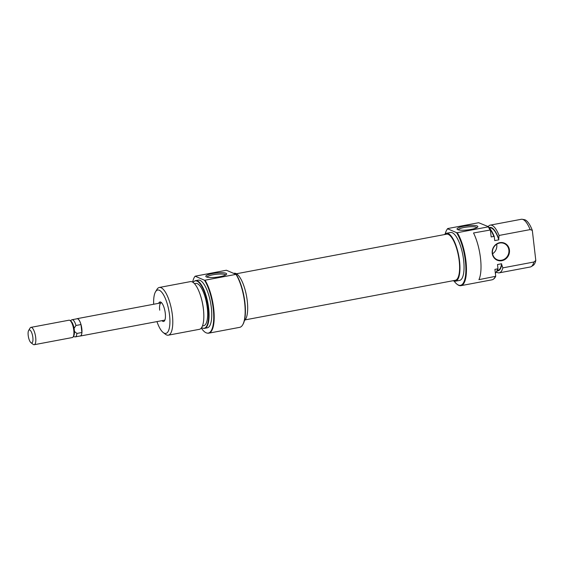 <?xml version="1.0" encoding="UTF-8"?>
<svg xmlns="http://www.w3.org/2000/svg" width="564" height="564" viewBox="0 0 564 564"><rect width="100%" height="100%" fill="white"/><g stroke="black" fill="none" stroke-linecap="round" stroke-linejoin="round"><path stroke-width="0.85" d="M509.447 250.056A9.271 8.566 -66.7 0 1 501.875 260.695A9.271 8.566 -66.7 0 1 492.224 253.299A9.271 8.566 -66.7 0 1 499.796 242.661A9.271 8.566 -66.7 0 1 509.447 250.056M492.478 253.158A8.827 8.157 113.3 0 0 497.187 259.722A8.827 8.157 113.3 0 0 505.534 258.368A8.827 8.157 113.3 0 0 508.883 250.071A8.827 8.157 113.3 0 0 504.174 243.507A8.827 8.157 113.3 0 0 495.826 244.854A8.827 8.157 113.3 0 0 492.478 253.158M496.687 244.226A8.827 8.157 -66.7 0 1 496.785 244.854A8.827 8.157 -66.7 0 1 492.569 253.786M465.363 260.906A29.349 9.532 -100.7 0 0 456.516 232.622L457.277 232.692A29.786 9.68 79.3 0 1 465.927 260.892A29.786 9.68 79.3 0 1 460.971 285.659A29.786 9.68 79.3 0 1 457.369 284.496L456.932 284.157A29.349 9.532 -100.7 0 0 465.363 260.906M454.14 281.119A29.349 9.532 -100.7 0 0 456.932 284.157M463.77 226.22A10.483 2.122 173.4 0 1 474.134 225.431A10.483 2.122 173.4 0 1 477.687 227.059A10.483 2.122 173.4 0 1 471.137 229.393A10.483 2.122 173.4 0 1 457.312 229.421A10.483 2.122 173.4 0 1 463.77 226.22M476.855 227.68A9.377 1.896 -6.6 0 0 464.278 227.461A9.377 1.896 -6.6 0 0 458.264 229.83M444.488 234.575A24.386 7.924 79.3 0 1 446.434 233.277A24.386 7.924 79.3 0 1 459.519 260.928A24.386 7.924 79.3 0 1 455.465 281.196A24.386 7.924 79.3 0 1 453.181 280.696M446.434 233.277L450.537 232.502A24.386 7.924 79.3 0 1 463.622 260.152A24.386 7.924 79.3 0 1 459.561 280.428L455.465 281.196M489.933 229.879A29.786 9.68 -100.7 0 0 488.241 226.862L488.53 226.728A29.631 9.623 79.3 0 1 490.363 229.999L473.527 232.974A29.786 9.68 79.3 0 1 480.493 258.15A29.786 9.68 79.3 0 1 478.928 279.659L495.721 276.297A29.631 9.623 79.3 0 1 493.465 279.138L493.091 279.37A29.786 9.68 -100.7 0 0 495.333 276.572M488.241 226.862L457.277 232.692M460.971 285.659L491.942 279.829A29.786 9.68 -100.7 0 0 493.091 279.37M488.205 226.587A24.273 7.889 79.3 0 1 490.271 225.128A24.273 7.889 79.3 0 1 499.091 235.449L530.132 229.604A24.273 7.889 -100.7 0 0 522.313 219.29A24.273 7.889 -100.7 0 0 521.312 219.283L490.271 225.128M497.194 270.805A22.066 7.17 -100.7 0 0 501.713 264.678L501.607 263.762A21.517 6.987 79.3 0 1 497.998 270.269L497.37 270.382M489.277 227.962A24.111 7.833 79.3 0 1 494.268 236.591L494.734 240.602L498.837 239.834L498.731 238.917A22.066 7.17 -100.7 0 0 489.143 227.736M489.404 228.096L490.031 227.983A21.517 6.987 79.3 0 1 498.837 239.834M490.363 229.999L491.166 236.943L493.831 236.436A24.273 7.889 -100.7 0 0 489.912 229.111M447.682 228.561L447.619 228.787A29.349 9.532 -100.7 0 0 446.73 229.985L447.012 229.506A29.786 9.68 79.3 0 1 447.682 228.561L478.653 222.724L488.53 226.728M533.882 262.013L535.8 260.469A23.469 7.628 79.3 0 1 533.1 265.454L531.232 266.617A24.273 7.889 -100.7 0 0 533.882 262.013L502.841 267.865A24.273 7.889 79.3 0 1 499.253 272.835A24.273 7.889 79.3 0 1 496.51 272.024M499.253 272.835L530.294 266.991A24.273 7.889 -100.7 0 0 531.232 266.617M495.354 273.145A24.273 7.889 -100.7 0 0 497.582 268.852L497.97 268.549A24.111 7.833 79.3 0 1 495.361 273.188M499.091 235.449L498.731 238.917M522.313 219.29L524.478 219.692A23.469 7.628 79.3 0 1 532.317 230.373L530.132 229.604M535.8 260.469L532.317 230.373M501.607 263.762L497.504 264.53L497.97 268.549M497.582 268.852L494.917 269.352L495.721 276.297M447.619 228.787L456.516 232.622M446.73 229.985A29.349 9.532 -100.7 0 0 445.229 233.827M494.268 236.591L493.831 236.436M501.713 264.678L502.841 267.865M158.695 303.305A9.926 3.229 79.3 0 1 161.142 302.339A9.926 3.229 79.3 0 1 165.273 313.21A9.926 3.229 79.3 0 1 164.596 320.662A9.926 3.229 79.3 0 1 161.96 320.655M79.94 336.01A8.827 2.869 -100.7 0 0 80.356 336.024L164.441 320.19A8.827 2.869 -100.7 0 0 164.928 319.943M201.306 328.029A29.631 9.623 -100.7 0 0 207.058 333.091A29.631 9.623 -100.7 0 0 213.213 308.466A29.631 9.623 -100.7 0 0 204.485 280.23L205.021 280.209A29.786 9.68 79.3 0 1 213.678 308.409A29.786 9.68 79.3 0 1 208.722 333.176L239.686 327.346A29.786 9.68 -100.7 0 0 242.619 324.949A29.786 9.68 -100.7 0 0 244.642 302.579A29.786 9.68 -100.7 0 0 235.992 274.372L226.397 270.241L195.144 276.205A29.631 9.623 -100.7 0 0 192.655 282.12M236.055 274.146A29.349 9.532 79.3 0 1 244.903 302.438A29.349 9.532 79.3 0 1 242.908 324.469L242.619 324.949M219.904 276.712A10.483 2.122 173.4 0 1 206.086 276.741A10.483 2.122 173.4 0 1 212.536 273.54A10.483 2.122 173.4 0 1 222.907 272.75A10.483 2.122 173.4 0 1 226.46 274.386A10.483 2.122 173.4 0 1 219.904 276.712M225.628 274.999A9.377 1.896 -6.6 0 0 213.051 274.781A9.377 1.896 -6.6 0 0 207.037 277.15M200.699 296.213L200.918 296.911A22.066 7.17 79.3 0 1 203.371 308.67A22.066 7.17 79.3 0 1 203.618 311.243L203.674 311.977A24.273 7.889 -100.7 0 0 203.407 309.15A24.273 7.889 -100.7 0 0 200.699 296.213A24.273 7.889 -100.7 0 0 190.378 281.619L159.337 287.464A24.273 7.889 79.3 0 1 172.365 314.994A24.273 7.889 79.3 0 1 168.326 335.171A24.273 7.889 79.3 0 1 165.386 334.219L163.193 332.527A22.066 7.17 -100.7 0 0 169.538 315.043A22.066 7.17 -100.7 0 0 163.334 294.5A22.066 7.17 -100.7 0 0 155.523 291.799A22.066 7.17 -100.7 0 0 153.69 304.25M201.63 327.571A24.111 7.833 -100.7 0 0 203.188 328.248A24.111 7.833 -100.7 0 0 208.194 308.212A24.111 7.833 -100.7 0 0 194.333 281.232A24.111 7.833 -100.7 0 0 193.128 282.43M194.333 281.232L194.707 280.999A24.273 7.889 79.3 0 1 195.637 280.625A24.273 7.889 79.3 0 1 208.659 308.156A24.273 7.889 79.3 0 1 204.626 328.333A24.273 7.889 79.3 0 1 203.618 328.333L203.188 328.248M208.722 333.176A29.786 9.68 79.3 0 1 207.489 333.169L207.058 333.091M155.523 291.799L156.947 289.417A24.273 7.889 79.3 0 1 159.337 287.464M244.402 320.627A24.386 7.924 -100.7 0 0 247.258 300.908A24.386 7.924 -100.7 0 0 234.173 273.258L234.046 273.279M204.626 328.333L207.291 327.832A24.273 7.889 -100.7 0 0 211.331 307.655A24.273 7.889 -100.7 0 0 198.302 280.125L195.637 280.625M202.441 325.943L203.703 325.703A21.517 6.987 -100.7 0 0 207.284 307.817A21.517 6.987 -100.7 0 0 195.736 283.417L194.481 283.657M161.713 302.889A8.827 2.869 -100.7 0 0 161.17 302.84A8.827 2.869 -100.7 0 0 159.704 310.179M168.326 335.171L199.367 329.327A24.273 7.889 -100.7 0 0 203.674 311.977M204.485 280.23L195.144 276.205M205.021 280.209L235.992 274.372M156.954 321.593A22.066 7.17 -100.7 0 0 163.193 332.527M80.356 336.024A8.827 2.869 -100.7 0 0 81.822 328.685A8.827 2.869 -100.7 0 0 77.085 318.674A8.827 2.869 -100.7 0 0 76.704 318.836M34.214 344.717L72.305 337.54A8.827 2.869 -100.7 0 0 73.172 336.835A8.827 2.869 -100.7 0 0 73.771 330.201A8.827 2.869 -100.7 0 0 70.105 320.542A8.827 2.869 -100.7 0 0 69.041 320.197L30.942 327.367A8.827 2.869 79.3 0 1 35.68 337.378A8.827 2.869 79.3 0 1 34.214 344.717A8.827 2.869 79.3 0 1 33.142 344.371L30.949 342.679A6.62 2.15 -100.7 0 0 32.853 337.434A6.62 2.15 -100.7 0 0 30.992 331.265A6.62 2.15 -100.7 0 0 28.651 330.455A6.62 2.15 -100.7 0 0 28.2 335.425A6.62 2.15 -100.7 0 0 30.949 342.679M73.327 336.574L74.97 336.877A8.735 2.841 -100.7 0 0 75.329 336.884A8.735 2.841 -100.7 0 0 76.887 333.444L74.441 331.435A7.889 2.566 -100.7 0 0 74.314 329.898A7.889 2.566 -100.7 0 0 74.074 328.311A7.889 2.566 -100.7 0 0 71.036 321.261L70.105 320.542M28.651 330.455L30.075 328.079A8.827 2.869 79.3 0 1 30.942 327.367M73.172 336.835L73.778 335.82A7.889 2.566 -100.7 0 0 74.441 331.435M74.074 328.311L75.964 325.484A8.735 2.841 -100.7 0 0 72.093 319.71A8.735 2.841 -100.7 0 0 71.762 319.844L70.345 320.719M75.329 336.884L80.342 335.94A8.735 2.841 -100.7 0 0 81.893 332.499L80.976 324.547A8.735 2.841 -100.7 0 0 77.106 318.766L72.093 319.71M76.887 333.444L81.893 332.499M80.976 324.547L75.964 325.484M236.457 273.759L446.603 234.173A23.469 7.621 79.3 0 1 459.195 260.787A23.469 7.621 79.3 0 1 455.289 280.301L245.143 319.88M161.17 302.84L77.085 318.674"/></g></svg>
